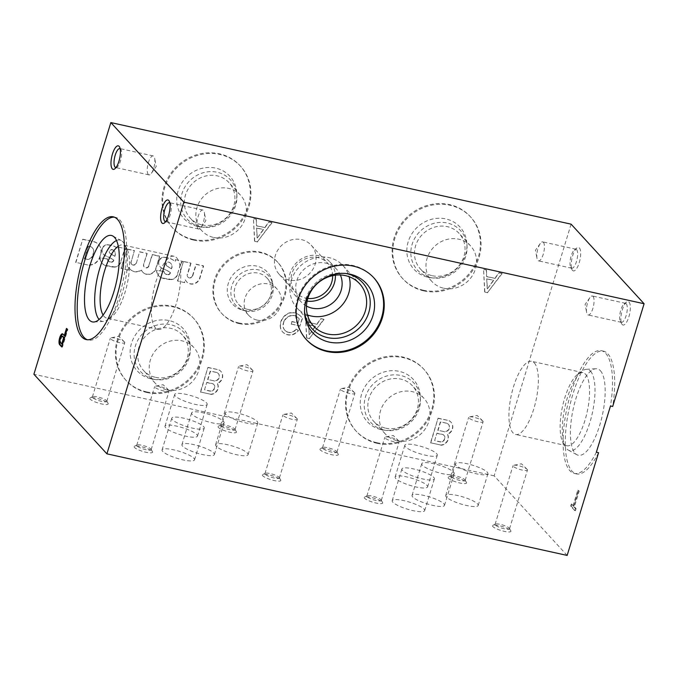 <?xml version="1.0" encoding="UTF-8"?>
<svg xmlns="http://www.w3.org/2000/svg" width="678" height="678" viewBox="0 0 678 678"><rect width="100%" height="100%" fill="white"/><g stroke="black" fill="none" stroke-linecap="round" stroke-linejoin="round"><path stroke-width="0.51" stroke-dasharray="3.39 2.54" d="M114.319 217.163A62.851 21.188 102.4 0 1 115.438 217.316A62.851 21.188 102.4 0 1 119.837 220.011A62.851 21.188 102.4 0 1 120.879 290.328A62.851 21.188 102.4 0 1 88.343 340.059A62.851 21.188 102.4 0 1 87.267 339.729M576.097 508.636L575.444 510.746L571.359 506.288L572.003 504.178L573.698 506.025L578.495 490.347L579.182 491.101L574.385 506.771L576.097 508.636L575.385 508.475L574.741 510.585L575.444 510.746M579.393 247.953A12.034 4.06 102.4 0 1 578.978 263.488A12.034 4.06 102.4 0 1 572.122 269.844A12.034 4.06 102.4 0 1 571.995 258.31A12.034 4.06 102.4 0 1 576.961 247.902A12.034 4.06 102.4 0 1 579.393 247.953M629.04 302.066A12.034 4.06 102.4 0 1 628.625 317.601A12.034 4.06 102.4 0 1 621.76 323.957A12.034 4.06 102.4 0 1 621.641 312.431A12.034 4.06 102.4 0 1 626.608 302.015A12.034 4.06 102.4 0 1 629.04 302.066M598.555 452.701A62.851 21.188 102.4 0 1 576.436 473.905A62.851 21.188 102.4 0 1 569.291 407.961A62.851 21.188 102.4 0 1 603.53 351.162A62.851 21.188 102.4 0 1 612.692 406.461M567.155 555.426L494.152 475.846L571.096 224.164M304.524 311.126A34.18 31.324 -42.5 0 1 304.447 309.804A34.18 31.324 -42.5 0 1 344.255 273.276A34.18 31.324 -42.5 0 1 345.568 273.471M306.168 339.398A45.748 41.917 -42.5 0 1 305.846 339.042A45.748 41.917 -42.5 0 1 302.88 287.184A45.748 41.917 -42.5 0 1 352.619 265.403A45.748 41.917 -42.5 0 1 373.273 277.192A45.748 41.917 -42.5 0 1 373.595 277.548M576.605 249.64A9.721 3.28 102.4 0 1 576.766 260.522A9.721 3.28 102.4 0 1 571.74 268.208A9.721 3.28 102.4 0 1 570.732 267.327A9.721 3.28 102.4 0 1 570.63 258.013A9.721 3.28 102.4 0 1 574.639 249.606A9.721 3.28 102.4 0 1 575.927 249.224A9.721 3.28 102.4 0 1 576.605 249.64M543.392 242.309A9.721 3.28 102.4 0 1 543.553 253.191A9.721 3.28 102.4 0 1 538.518 260.877A9.721 3.28 102.4 0 1 536.993 258.394A9.721 3.28 102.4 0 1 540.273 243.504A9.721 3.28 102.4 0 1 542.714 241.893A9.721 3.28 102.4 0 1 543.392 242.309M148.279 174.475A9.721 3.28 102.4 0 1 148.118 163.601A9.721 3.28 102.4 0 1 153.152 155.915A9.721 3.28 102.4 0 1 153.83 156.33A9.721 3.28 102.4 0 1 154.686 158.398A9.721 3.28 102.4 0 1 151.397 173.288A9.721 3.28 102.4 0 1 148.957 174.89A9.721 3.28 102.4 0 1 148.279 174.475M120.15 148.651A9.721 3.28 102.4 0 1 120.616 148.999A9.721 3.28 102.4 0 1 120.938 149.465A9.721 3.28 102.4 0 1 121.04 158.779A9.721 3.28 102.4 0 1 117.031 167.186A9.721 3.28 102.4 0 1 115.972 167.585M626.252 303.761A9.721 3.28 102.4 0 1 626.413 314.634A9.721 3.28 102.4 0 1 621.379 322.321A9.721 3.28 102.4 0 1 620.378 321.44A9.721 3.28 102.4 0 1 620.277 312.126A9.721 3.28 102.4 0 1 624.285 303.719A9.721 3.28 102.4 0 1 625.574 303.337A9.721 3.28 102.4 0 1 626.252 303.761M593.038 296.43A9.721 3.28 102.4 0 1 593.199 307.304A9.721 3.28 102.4 0 1 588.165 314.99A9.721 3.28 102.4 0 1 586.631 312.507A9.721 3.28 102.4 0 1 589.919 297.617A9.721 3.28 102.4 0 1 592.36 296.006A9.721 3.28 102.4 0 1 593.038 296.43M197.925 228.588A9.721 3.28 102.4 0 1 197.764 217.714A9.721 3.28 102.4 0 1 202.79 210.027A9.721 3.28 102.4 0 1 203.476 210.443A9.721 3.28 102.4 0 1 204.324 212.511A9.721 3.28 102.4 0 1 201.035 227.401A9.721 3.28 102.4 0 1 198.603 229.003A9.721 3.28 102.4 0 1 197.925 228.588M169.788 202.764A9.721 3.28 102.4 0 1 170.254 203.112A9.721 3.28 102.4 0 1 170.585 203.578A9.721 3.28 102.4 0 1 170.687 212.892A9.721 3.28 102.4 0 1 166.669 221.299A9.721 3.28 102.4 0 1 165.61 221.706M382.316 502.169A9.628 2.085 -163 0 1 382.578 502.517A9.628 2.085 -163 0 1 372.858 502.212A9.628 2.085 -163 0 1 364.628 497.025A9.628 2.085 -163 0 1 373.485 498.042A9.628 2.085 -163 0 1 382.316 502.169M381.002 499.805A7.543 1.636 -163 0 1 381.206 500.076A7.543 1.636 -163 0 1 381.282 500.474A7.543 1.636 -163 0 1 373.586 499.83A7.543 1.636 -163 0 1 366.849 496.067A7.543 1.636 -163 0 1 367.137 495.771A7.543 1.636 -163 0 1 374.078 496.567A7.543 1.636 -163 0 1 381.002 499.805M398.944 441.098A7.543 1.636 -163 0 1 399.223 441.768A7.543 1.636 -163 0 1 391.537 441.124A7.543 1.636 -163 0 1 384.799 437.361A7.543 1.636 -163 0 1 385.536 436.929A7.543 1.636 -163 0 1 392.486 438.005A7.543 1.636 -163 0 1 398.859 441.005A7.543 1.636 -163 0 1 398.944 441.098M152.194 451.379A9.628 2.085 -163 0 1 152.457 451.726A9.628 2.085 -163 0 1 142.736 451.412A9.628 2.085 -163 0 1 134.498 446.234A9.628 2.085 -163 0 1 143.363 447.251A9.628 2.085 -163 0 1 152.194 451.379M150.872 449.005A7.543 1.636 -163 0 1 151.084 449.285A7.543 1.636 -163 0 1 151.152 449.684A7.543 1.636 -163 0 1 143.465 449.039A7.543 1.636 -163 0 1 136.727 445.268A7.543 1.636 -163 0 1 137.007 444.98A7.543 1.636 -163 0 1 143.948 445.777A7.543 1.636 -163 0 1 150.872 449.005M168.822 390.299A7.543 1.636 -163 0 1 169.102 390.977A7.543 1.636 -163 0 1 161.406 390.333A7.543 1.636 -163 0 1 154.669 386.562A7.543 1.636 -163 0 1 155.406 386.138A7.543 1.636 -163 0 1 162.364 387.206A7.543 1.636 -163 0 1 168.729 390.206A7.543 1.636 -163 0 1 168.822 390.299M337.975 453.828A9.628 2.085 -163 0 1 338.237 454.184A9.628 2.085 -163 0 1 328.516 453.87A9.628 2.085 -163 0 1 320.279 448.692A9.628 2.085 -163 0 1 329.135 449.709A9.628 2.085 -163 0 1 337.975 453.828M336.652 451.463A7.543 1.636 -163 0 1 336.856 451.734A7.543 1.636 -163 0 1 336.932 452.141A7.543 1.636 -163 0 1 329.237 451.497A7.543 1.636 -163 0 1 322.499 447.726A7.543 1.636 -163 0 1 322.787 447.438A7.543 1.636 -163 0 1 329.728 448.234A7.543 1.636 -163 0 1 336.652 451.463M354.602 392.757A7.543 1.636 -163 0 1 354.882 393.435A7.543 1.636 -163 0 1 347.187 392.791A7.543 1.636 -163 0 1 340.449 389.019A7.543 1.636 -163 0 1 341.187 388.587A7.543 1.636 -163 0 1 348.145 389.664A7.543 1.636 -163 0 1 354.509 392.664A7.543 1.636 -163 0 1 354.602 392.757M107.853 403.037A9.628 2.085 -163 0 1 108.116 403.385A9.628 2.085 -163 0 1 98.386 403.079A9.628 2.085 -163 0 1 90.157 397.893A9.628 2.085 -163 0 1 99.013 398.91A9.628 2.085 -163 0 1 107.853 403.037M106.531 400.673A7.543 1.636 -163 0 1 106.734 400.944A7.543 1.636 -163 0 1 106.81 401.342A7.543 1.636 -163 0 1 99.115 400.698A7.543 1.636 -163 0 1 92.377 396.935A7.543 1.636 -163 0 1 92.666 396.638A7.543 1.636 -163 0 1 99.607 397.435A7.543 1.636 -163 0 1 106.531 400.673M124.481 341.966A7.543 1.636 -163 0 1 124.76 342.636A7.543 1.636 -163 0 1 117.065 341.992A7.543 1.636 -163 0 1 110.328 338.229A7.543 1.636 -163 0 1 111.065 337.797A7.543 1.636 -163 0 1 118.023 338.873A7.543 1.636 -163 0 1 124.388 341.873A7.543 1.636 -163 0 1 124.481 341.966M466.21 482.134A9.628 2.085 -163 0 1 466.464 482.482A9.628 2.085 -163 0 1 456.743 482.177A9.628 2.085 -163 0 1 448.514 476.99A9.628 2.085 -163 0 1 457.37 478.007A9.628 2.085 -163 0 1 466.21 482.134M464.888 479.77A7.543 1.636 -163 0 1 465.091 480.041A7.543 1.636 -163 0 1 465.167 480.439A7.543 1.636 -163 0 1 457.472 479.795A7.543 1.636 -163 0 1 450.734 476.032A7.543 1.636 -163 0 1 451.023 475.736A7.543 1.636 -163 0 1 457.964 476.532A7.543 1.636 -163 0 1 464.888 479.77M482.838 421.063A7.543 1.636 -163 0 1 483.109 421.733A7.543 1.636 -163 0 1 475.422 421.089A7.543 1.636 -163 0 1 468.684 417.326A7.543 1.636 -163 0 1 469.422 416.894A7.543 1.636 -163 0 1 476.371 417.97A7.543 1.636 -163 0 1 482.744 420.97A7.543 1.636 -163 0 1 482.838 421.063M236.08 431.344A9.628 2.085 -163 0 1 236.342 431.691A9.628 2.085 -163 0 1 226.621 431.377A9.628 2.085 -163 0 1 218.392 426.199A9.628 2.085 -163 0 1 227.249 427.216A9.628 2.085 -163 0 1 236.08 431.344M234.758 428.971A7.543 1.636 -163 0 1 234.969 429.25A7.543 1.636 -163 0 1 235.037 429.649A7.543 1.636 -163 0 1 227.35 429.005A7.543 1.636 -163 0 1 220.613 425.233A7.543 1.636 -163 0 1 220.892 424.945A7.543 1.636 -163 0 1 227.833 425.742A7.543 1.636 -163 0 1 234.758 428.971M252.708 370.264A7.543 1.636 -163 0 1 252.987 370.942A7.543 1.636 -163 0 1 245.3 370.298A7.543 1.636 -163 0 1 238.563 366.527A7.543 1.636 -163 0 1 239.3 366.103A7.543 1.636 -163 0 1 246.25 367.171A7.543 1.636 -163 0 1 252.623 370.171A7.543 1.636 -163 0 1 252.708 370.264M510.551 530.476A9.628 2.085 -163 0 1 510.814 530.823A9.628 2.085 -163 0 1 501.093 530.51A9.628 2.085 -163 0 1 492.855 525.331A9.628 2.085 -163 0 1 501.712 526.348A9.628 2.085 -163 0 1 510.551 530.476M509.229 528.103A7.543 1.636 -163 0 1 509.432 528.382A7.543 1.636 -163 0 1 509.509 528.781A7.543 1.636 -163 0 1 501.822 528.137A7.543 1.636 -163 0 1 495.084 524.365A7.543 1.636 -163 0 1 495.364 524.077A7.543 1.636 -163 0 1 502.305 524.874A7.543 1.636 -163 0 1 509.229 528.103M527.179 469.396A7.543 1.636 -163 0 1 527.459 470.074A7.543 1.636 -163 0 1 519.763 469.43A7.543 1.636 -163 0 1 513.026 465.659A7.543 1.636 -163 0 1 513.763 465.235A7.543 1.636 -163 0 1 520.721 466.303A7.543 1.636 -163 0 1 527.086 469.303A7.543 1.636 -163 0 1 527.179 469.396M280.429 479.677A9.628 2.085 -163 0 1 280.692 480.032A9.628 2.085 -163 0 1 270.971 479.719A9.628 2.085 -163 0 1 262.733 474.541A9.628 2.085 -163 0 1 271.59 475.558A9.628 2.085 -163 0 1 280.429 479.677M279.107 477.312A7.543 1.636 -163 0 1 279.311 477.583A7.543 1.636 -163 0 1 279.387 477.99A7.543 1.636 -163 0 1 271.692 477.346A7.543 1.636 -163 0 1 264.954 473.575A7.543 1.636 -163 0 1 265.242 473.286A7.543 1.636 -163 0 1 272.183 474.083A7.543 1.636 -163 0 1 279.107 477.312M297.057 418.606A7.543 1.636 -163 0 1 297.337 419.284A7.543 1.636 -163 0 1 289.642 418.64A7.543 1.636 -163 0 1 282.904 414.868A7.543 1.636 -163 0 1 283.641 414.436A7.543 1.636 -163 0 1 290.599 415.512A7.543 1.636 -163 0 1 296.964 418.512A7.543 1.636 -163 0 1 297.057 418.606M426.979 485.389A16.984 3.678 -163 0 1 427.606 486.906A16.984 3.678 -163 0 1 410.292 485.456A16.984 3.678 -163 0 1 395.13 476.981A16.984 3.678 -163 0 1 409.58 477.609A16.984 3.678 -163 0 1 426.979 485.389M436.674 453.675A16.984 3.678 -163 0 1 437.302 455.201A16.984 3.678 -163 0 1 419.987 453.743A16.984 3.678 -163 0 1 404.825 445.268A16.984 3.678 -163 0 1 419.275 445.904A16.984 3.678 -163 0 1 436.674 453.675M196.857 434.598A16.984 3.678 -163 0 1 197.484 436.115A16.984 3.678 -163 0 1 180.17 434.666A16.984 3.678 -163 0 1 165 426.182A16.984 3.678 -163 0 1 179.458 426.818A16.984 3.678 -163 0 1 196.857 434.598M206.553 402.885A16.984 3.678 -163 0 1 207.18 404.402A16.984 3.678 -163 0 1 189.865 402.952A16.984 3.678 -163 0 1 174.695 394.469A16.984 3.678 -163 0 1 189.154 395.105A16.984 3.678 -163 0 1 206.553 402.885M443.895 503.83A16.984 3.678 -163 0 1 444.522 505.347A16.984 3.678 -163 0 1 427.208 503.898A16.984 3.678 -163 0 1 412.046 495.415A16.984 3.678 -163 0 1 426.496 496.05A16.984 3.678 -163 0 1 443.895 503.83M453.59 472.117A16.984 3.678 -163 0 1 454.218 473.634A16.984 3.678 -163 0 1 436.903 472.185A16.984 3.678 -163 0 1 421.741 463.71A16.984 3.678 -163 0 1 436.191 464.337A16.984 3.678 -163 0 1 453.59 472.117M213.773 453.04A16.984 3.678 -163 0 1 214.401 454.557A16.984 3.678 -163 0 1 197.086 453.107A16.984 3.678 -163 0 1 181.916 444.624A16.984 3.678 -163 0 1 196.374 445.26A16.984 3.678 -163 0 1 213.773 453.04M223.469 421.326A16.984 3.678 -163 0 1 224.096 422.843A16.984 3.678 -163 0 1 206.782 421.394A16.984 3.678 -163 0 1 191.611 412.91A16.984 3.678 -163 0 1 206.07 413.546A16.984 3.678 -163 0 1 223.469 421.326M424.055 509.093A16.984 3.678 -163 0 1 424.682 510.619A16.984 3.678 -163 0 1 407.368 509.161A16.984 3.678 -163 0 1 392.198 500.686A16.984 3.678 -163 0 1 406.647 501.322A16.984 3.678 -163 0 1 424.055 509.093M433.751 477.38A16.984 3.678 -163 0 1 434.378 478.905A16.984 3.678 -163 0 1 417.063 477.456A16.984 3.678 -163 0 1 401.893 468.973A16.984 3.678 -163 0 1 416.343 469.608A16.984 3.678 -163 0 1 433.751 477.38M193.925 458.303A16.984 3.678 -163 0 1 194.552 459.82A16.984 3.678 -163 0 1 177.238 458.37A16.984 3.678 -163 0 1 162.076 449.887A16.984 3.678 -163 0 1 176.526 450.523A16.984 3.678 -163 0 1 193.925 458.303M203.62 426.589A16.984 3.678 -163 0 1 204.248 428.106A16.984 3.678 -163 0 1 186.933 426.657A16.984 3.678 -163 0 1 171.771 418.182A16.984 3.678 -163 0 1 186.221 418.809A16.984 3.678 -163 0 1 203.62 426.589M477.583 503.924A16.984 3.678 -163 0 1 478.21 505.441A16.984 3.678 -163 0 1 460.896 503.991A16.984 3.678 -163 0 1 445.726 495.508A16.984 3.678 -163 0 1 460.176 496.143A16.984 3.678 -163 0 1 477.583 503.924M487.279 472.21A16.984 3.678 -163 0 1 487.906 473.727A16.984 3.678 -163 0 1 470.591 472.278A16.984 3.678 -163 0 1 455.421 463.794A16.984 3.678 -163 0 1 469.871 464.43A16.984 3.678 -163 0 1 487.279 472.21M247.453 453.124A16.984 3.678 -163 0 1 248.089 454.65A16.984 3.678 -163 0 1 230.766 453.192A16.984 3.678 -163 0 1 215.604 444.717A16.984 3.678 -163 0 1 230.054 445.353A16.984 3.678 -163 0 1 247.453 453.124M257.148 421.411A16.984 3.678 -163 0 1 257.776 422.936A16.984 3.678 -163 0 1 240.461 421.487A16.984 3.678 -163 0 1 225.299 413.004A16.984 3.678 -163 0 1 239.749 413.639A16.984 3.678 -163 0 1 257.148 421.411M257.242 320.126A19.348 17.73 137.5 0 0 278.277 310.914A19.348 17.73 137.5 0 0 277.022 288.981A19.348 17.73 137.5 0 0 250.775 288.998A19.348 17.73 137.5 0 0 248.504 315.143A19.348 17.73 137.5 0 0 257.242 320.126M247.292 309.278A19.348 17.73 137.5 0 0 268.327 300.066A19.348 17.73 137.5 0 0 267.073 278.141A19.348 17.73 137.5 0 0 240.826 278.158A19.348 17.73 137.5 0 0 238.554 304.295A19.348 17.73 137.5 0 0 247.292 309.278M245.792 310.999A22.043 20.196 137.5 0 0 272.912 284.633A22.043 20.196 137.5 0 0 238.427 275.539A22.043 20.196 137.5 0 0 244.529 310.677A22.043 20.196 137.5 0 0 245.792 310.999M243.292 310.27A23.645 21.662 137.5 0 0 272.387 281.989A23.645 21.662 137.5 0 0 235.393 272.225A23.645 21.662 137.5 0 0 241.936 309.922A23.645 21.662 137.5 0 0 243.292 310.27M239.207 323.609A37.934 34.756 137.5 0 0 280.455 305.549A37.934 34.756 137.5 0 0 277.988 262.547A37.934 34.756 137.5 0 0 226.545 262.581A37.934 34.756 137.5 0 0 222.087 313.838A37.934 34.756 137.5 0 0 239.207 323.609M238.563 322.906A37.934 34.756 137.5 0 0 279.802 304.846A37.934 34.756 137.5 0 0 277.344 261.844A37.934 34.756 137.5 0 0 225.893 261.877A37.934 34.756 137.5 0 0 221.443 313.134A37.934 34.756 137.5 0 0 238.563 322.906M397.147 440.692A26.273 24.077 137.5 0 0 425.716 428.182A26.273 24.077 137.5 0 0 424.013 398.401A26.273 24.077 137.5 0 0 388.375 398.418A26.273 24.077 137.5 0 0 385.29 433.928A26.273 24.077 137.5 0 0 397.147 440.692M385.638 428.149A26.273 24.077 137.5 0 0 414.207 415.639A26.273 24.077 137.5 0 0 412.504 385.85A26.273 24.077 137.5 0 0 376.866 385.875A26.273 24.077 137.5 0 0 373.773 421.377A26.273 24.077 137.5 0 0 385.638 428.149M384.002 430.022A29.213 26.764 137.5 0 0 386.426 430.437A29.213 26.764 137.5 0 0 420.436 399.232A29.213 26.764 137.5 0 0 394.426 374.841A29.213 26.764 137.5 0 0 364.722 399.944A29.213 26.764 137.5 0 0 384.002 430.022M381.383 429.683A31.23 28.62 137.5 0 0 383.968 430.123A31.23 28.62 137.5 0 0 420.343 396.757A31.23 28.62 137.5 0 0 392.528 370.68A31.23 28.62 137.5 0 0 360.764 397.528A31.23 28.62 137.5 0 0 381.383 429.683M377.205 443.344A45.867 42.028 137.5 0 0 427.072 421.504A45.867 42.028 137.5 0 0 424.097 369.51A45.867 42.028 137.5 0 0 361.891 369.552A45.867 42.028 137.5 0 0 356.501 431.522A45.867 42.028 137.5 0 0 377.205 443.344M376.561 442.632A45.867 42.028 137.5 0 0 426.428 420.801A45.867 42.028 137.5 0 0 423.453 368.807A45.867 42.028 137.5 0 0 361.247 368.849A45.867 42.028 137.5 0 0 355.857 430.818A45.867 42.028 137.5 0 0 376.561 442.632M167.025 389.901A26.273 24.077 137.5 0 0 195.595 377.392A26.273 24.077 137.5 0 0 193.891 347.602A26.273 24.077 137.5 0 0 158.254 347.628A26.273 24.077 137.5 0 0 155.16 383.129A26.273 24.077 137.5 0 0 167.025 389.901M155.516 377.349A26.273 24.077 137.5 0 0 184.085 364.84A26.273 24.077 137.5 0 0 182.374 335.059A26.273 24.077 137.5 0 0 146.736 335.076A26.273 24.077 137.5 0 0 143.651 370.586A26.273 24.077 137.5 0 0 155.516 377.349M153.881 379.222A29.213 26.764 137.5 0 0 156.296 379.646A29.213 26.764 137.5 0 0 190.315 348.433A29.213 26.764 137.5 0 0 164.305 324.05A29.213 26.764 137.5 0 0 134.591 349.153A29.213 26.764 137.5 0 0 153.881 379.222M151.262 378.883A31.23 28.62 137.5 0 0 153.847 379.333A31.23 28.62 137.5 0 0 190.213 345.966A31.23 28.62 137.5 0 0 162.398 319.889A31.23 28.62 137.5 0 0 130.642 346.729A31.23 28.62 137.5 0 0 151.262 378.883M147.084 392.545A45.867 42.028 137.5 0 0 196.951 370.713A45.867 42.028 137.5 0 0 193.976 318.719A45.867 42.028 137.5 0 0 131.769 318.762A45.867 42.028 137.5 0 0 126.379 380.731A45.867 42.028 137.5 0 0 147.084 392.545M146.44 391.842A45.867 42.028 137.5 0 0 196.306 370.01A45.867 42.028 137.5 0 0 193.323 318.016A45.867 42.028 137.5 0 0 131.117 318.058A45.867 42.028 137.5 0 0 125.735 380.027A45.867 42.028 137.5 0 0 146.44 391.842M443.759 288.252A26.273 24.077 137.5 0 0 472.329 275.734A26.273 24.077 137.5 0 0 470.617 245.953A26.273 24.077 137.5 0 0 434.979 245.978A26.273 24.077 137.5 0 0 431.894 281.48A26.273 24.077 137.5 0 0 443.759 288.252M432.242 275.7A26.273 24.077 137.5 0 0 460.811 263.191A26.273 24.077 137.5 0 0 459.108 233.401A26.273 24.077 137.5 0 0 423.47 233.427A26.273 24.077 137.5 0 0 420.385 268.929A26.273 24.077 137.5 0 0 432.242 275.7M430.615 277.573A29.213 26.764 137.5 0 0 433.03 277.988A29.213 26.764 137.5 0 0 467.049 246.784A29.213 26.764 137.5 0 0 441.031 222.392A29.213 26.764 137.5 0 0 411.326 247.504A29.213 26.764 137.5 0 0 430.615 277.573M427.996 277.234A31.23 28.62 137.5 0 0 430.572 277.683A31.23 28.62 137.5 0 0 466.947 244.309A31.23 28.62 137.5 0 0 439.132 218.24A31.23 28.62 137.5 0 0 407.368 245.08A31.23 28.62 137.5 0 0 427.996 277.234M423.818 290.896A45.867 42.028 137.5 0 0 473.685 269.056A45.867 42.028 137.5 0 0 470.702 217.07A45.867 42.028 137.5 0 0 408.495 217.104A45.867 42.028 137.5 0 0 403.113 279.082A45.867 42.028 137.5 0 0 423.818 290.896M423.165 290.192A45.867 42.028 137.5 0 0 473.032 268.352A45.867 42.028 137.5 0 0 470.057 216.358A45.867 42.028 137.5 0 0 407.851 216.401A45.867 42.028 137.5 0 0 402.461 278.37A45.867 42.028 137.5 0 0 423.165 290.192M213.638 237.453A26.273 24.077 137.5 0 0 242.199 224.943A26.273 24.077 137.5 0 0 240.495 195.162A26.273 24.077 137.5 0 0 204.858 195.179A26.273 24.077 137.5 0 0 201.773 230.681A26.273 24.077 137.5 0 0 213.638 237.453M202.12 224.91A26.273 24.077 137.5 0 0 230.69 212.392A26.273 24.077 137.5 0 0 228.986 182.611A26.273 24.077 137.5 0 0 193.349 182.636A26.273 24.077 137.5 0 0 190.264 218.138A26.273 24.077 137.5 0 0 202.12 224.91M200.493 226.783A29.213 26.764 137.5 0 0 202.908 227.198A29.213 26.764 137.5 0 0 236.927 195.993A29.213 26.764 137.5 0 0 210.909 171.602A29.213 26.764 137.5 0 0 181.204 196.705A29.213 26.764 137.5 0 0 200.493 226.783M197.866 226.435A31.23 28.62 137.5 0 0 200.451 226.884A31.23 28.62 137.5 0 0 236.825 193.518A31.23 28.62 137.5 0 0 209.01 167.441A31.23 28.62 137.5 0 0 177.246 194.281A31.23 28.62 137.5 0 0 197.866 226.435M193.688 240.105A45.867 42.028 137.5 0 0 243.555 218.265A45.867 42.028 137.5 0 0 240.58 166.271A45.867 42.028 137.5 0 0 178.373 166.313A45.867 42.028 137.5 0 0 172.983 228.283A45.867 42.028 137.5 0 0 193.688 240.105M193.044 239.393A45.867 42.028 137.5 0 0 242.91 217.562A45.867 42.028 137.5 0 0 239.936 165.568A45.867 42.028 137.5 0 0 177.729 165.61A45.867 42.028 137.5 0 0 172.339 227.579A45.867 42.028 137.5 0 0 193.044 239.393M596.36 452.218A62.851 21.188 102.4 0 1 574.241 473.414A62.851 21.188 102.4 0 1 567.096 407.478A62.851 21.188 102.4 0 1 601.335 350.679A62.851 21.188 102.4 0 1 610.497 405.978M600.42 370.73A44.248 14.916 102.4 0 1 600.598 422.275A44.248 14.916 102.4 0 1 576.893 454.743A44.248 14.916 102.4 0 1 573.224 408.834A44.248 14.916 102.4 0 1 595.886 368.73A44.248 14.916 102.4 0 1 600.42 370.73M590.521 371.205A41.587 14.018 102.4 0 1 590.699 419.64A41.587 14.018 102.4 0 1 568.418 450.158A41.587 14.018 102.4 0 1 565.384 446.861A41.587 14.018 102.4 0 1 564.96 407.012A41.587 14.018 102.4 0 1 582.122 371.036A41.587 14.018 102.4 0 1 586.258 369.315A41.587 14.018 102.4 0 1 590.521 371.205M585.529 374.231A37.443 12.619 102.4 0 1 586.156 416.123A37.443 12.619 102.4 0 1 566.774 445.751A37.443 12.619 102.4 0 1 562.893 442.353A37.443 12.619 102.4 0 1 562.52 406.469A37.443 12.619 102.4 0 1 577.97 374.078A37.443 12.619 102.4 0 1 582.919 372.629A37.443 12.619 102.4 0 1 585.529 374.231M534.323 362.925A37.443 12.619 102.4 0 1 534.942 404.817A37.443 12.619 102.4 0 1 515.568 434.445A37.443 12.619 102.4 0 1 511.314 395.164A37.443 12.619 102.4 0 1 531.705 361.323A37.443 12.619 102.4 0 1 534.323 362.925M176.729 257.886A37.443 12.619 102.4 0 1 177.356 299.778A37.443 12.619 102.4 0 1 157.974 329.406A37.443 12.619 102.4 0 1 153.72 290.125A37.443 12.619 102.4 0 1 174.119 256.284A37.443 12.619 102.4 0 1 176.729 257.886M118.294 246.19A37.443 12.619 102.4 0 1 122.904 244.978A37.443 12.619 102.4 0 1 125.523 246.589A37.443 12.619 102.4 0 1 126.786 248.377A37.443 12.619 102.4 0 1 127.159 284.26A37.443 12.619 102.4 0 1 111.717 316.66A37.443 12.619 102.4 0 1 106.768 318.109A37.443 12.619 102.4 0 1 103.09 315.067M116.531 240.521A41.587 14.018 102.4 0 1 121.26 240.571A41.587 14.018 102.4 0 1 122.896 241.876A41.587 14.018 102.4 0 1 124.294 243.868A41.587 14.018 102.4 0 1 124.718 283.726A41.587 14.018 102.4 0 1 107.556 319.702A41.587 14.018 102.4 0 1 103.42 321.414A41.587 14.018 102.4 0 1 99.107 319.465M307.431 314.939A31.273 28.654 -42.5 0 1 296.972 307.948A31.273 28.654 -42.5 0 1 294.938 272.505A31.273 28.654 -42.5 0 1 328.94 257.615A31.273 28.654 -42.5 0 1 343.06 265.674A31.273 28.654 -42.5 0 1 349.119 276.7M306.464 306.066A24.111 22.086 -42.5 0 1 301.176 301.939A24.111 22.086 -42.5 0 1 299.608 274.607A24.111 22.086 -42.5 0 1 325.821 263.132A24.111 22.086 -42.5 0 1 336.703 269.344A24.111 22.086 -42.5 0 1 340.364 274.971M307.109 301.117A24.111 22.086 -42.5 0 1 294.43 294.583A24.111 22.086 -42.5 0 1 292.862 267.259A24.111 22.086 -42.5 0 1 319.075 255.776A24.111 22.086 -42.5 0 1 329.957 261.988A24.111 22.086 -42.5 0 1 335.373 275.183M307.804 298.439A21.645 19.831 -42.5 0 1 295.871 292.515A21.645 19.831 -42.5 0 1 294.472 267.979A21.645 19.831 -42.5 0 1 317.999 257.674A21.645 19.831 -42.5 0 1 327.771 263.25A21.645 19.831 -42.5 0 1 332.652 275.641M301.43 239.614A21.645 19.831 -42.5 0 1 311.202 245.19A21.645 19.831 -42.5 0 1 308.659 274.437A21.645 19.831 -42.5 0 1 279.302 274.454A21.645 19.831 -42.5 0 1 277.904 249.919A21.645 19.831 -42.5 0 1 301.43 239.614M87.632 264.937L75.673 262.344L82.75 239.19L93.7 241.605A11.051 10.128 -42.5 0 1 98.522 244.419A11.051 10.128 -42.5 0 1 100.658 253.716L99.988 256.072A11.051 10.128 -42.5 0 1 87.632 264.937L75.673 262.344M75.885 262.572L82.75 239.19M82.962 239.419L93.7 241.605M93.903 241.834A11.051 10.128 -42.5 0 1 98.734 244.648A11.051 10.128 -42.5 0 1 100.861 253.945L100.658 253.716M100.861 253.945L99.988 256.072M86.759 259.174L84.318 258.665L88.191 246.012L90.454 246.512A5.933 5.432 -42.5 0 1 92.301 247.784A5.933 5.432 -42.5 0 1 93.352 253.08L92.844 254.657A5.39 4.941 -42.5 0 1 86.759 259.174L84.318 258.665M84.53 258.894L88.403 246.241L90.666 246.741A5.933 5.432 -42.5 0 1 92.505 248.012A5.933 5.432 -42.5 0 1 93.564 253.309L92.844 254.657M93.055 254.877A5.39 4.941 -42.5 0 1 86.962 259.403M100.191 256.301A11.051 10.128 -42.5 0 1 87.843 265.166M110.734 258.31A23.535 21.56 -42.5 0 1 113.802 260.166L113.59 259.937A23.535 21.56 -42.5 0 0 110.522 258.081L105.463 255.716A7.009 6.424 -42.5 0 1 103.454 254.292A7.009 6.424 -42.5 0 1 101.988 248.928L102.192 248.351A5.39 4.941 -42.5 0 1 106.861 244.69L107.531 244.665A40.434 37.053 -42.5 0 1 114.099 246.114L118.379 248.64L118.819 247.123L125.947 248.877L118.819 247.123M105.675 255.945A7.009 6.424 -42.5 0 1 103.666 254.521A7.009 6.424 -42.5 0 1 102.192 249.157L101.988 248.928M102.192 249.157L102.192 248.351M102.395 248.58A5.39 4.941 -42.5 0 1 107.065 244.919L106.861 244.69M107.065 244.919L107.531 244.665M107.743 244.894A40.434 37.053 -42.5 0 1 114.302 246.343L114.099 246.114M114.302 246.343L118.379 248.64M118.582 248.868L119.023 247.351M125.947 248.877A8.085 7.407 -42.5 0 0 123.947 252.191L123.735 251.962A8.085 7.407 -42.5 0 1 125.735 248.648M123.735 251.962L120.786 261.615A6.738 6.178 -42.5 0 1 114.463 266.886L105.539 265.454A9.568 8.772 -42.5 0 1 102.014 263.2A9.568 8.772 -42.5 0 1 99.861 257.877L107.353 258.92L99.861 257.877M123.947 252.191L120.786 261.615M120.989 261.835A6.738 6.178 -42.5 0 1 114.667 267.115L114.463 266.886M114.667 267.115L112.862 266.886M113.073 267.115L107.463 265.996M107.675 266.225L105.539 265.454M105.751 265.674A9.568 8.772 -42.5 0 1 102.225 263.428A9.568 8.772 -42.5 0 1 100.073 258.106M108.014 260.742L108.226 260.971A3.907 3.585 -42.5 0 0 110.073 261.996L109.861 261.767A3.907 3.585 -42.5 0 1 107.141 258.691M108.226 260.971A3.907 3.585 -42.5 0 1 107.353 258.92M109.861 261.767L110.624 261.937L110.073 261.996M113.59 259.937A2.288 2.102 -42.5 0 1 110.624 261.937M113.802 260.166A2.288 2.102 -42.5 0 1 110.836 262.166M110.946 253.945L109.963 253.258A2.153 1.975 -42.5 0 1 111.963 249.597L112.531 249.724A5.39 4.941 -42.5 0 1 114.04 250.809A5.39 4.941 -42.5 0 1 115.226 254.597L114.752 256.148L109.963 253.258A2.153 1.975 -42.5 0 1 112.175 249.826L112.531 249.724M112.734 249.953A5.39 4.941 -42.5 0 1 114.251 251.038A5.39 4.941 -42.5 0 1 115.429 254.826L114.752 256.148M114.963 256.377L111.158 254.174M110.522 258.081L105.463 255.716M136.142 263.081A2.873 2.636 -42.5 0 1 131.507 264.106L131.71 264.335A2.873 2.636 -42.5 0 0 136.346 263.31L139.609 251.741L146.973 253.369L143.482 264.818A2.873 2.636 -42.5 0 0 148.719 265.946L152.414 254.75L159.788 256.377L155.728 269.556A8.043 7.373 -42.5 0 1 142.838 272.234A8.043 7.373 -42.5 0 1 142.041 271.175L141.473 270.107A8.848 8.111 -42.5 0 1 130.32 269.42A8.848 8.111 -42.5 0 1 128.981 267.352L128.117 270.183L121.048 268.446L127.006 248.962L134.38 250.589L131.083 262.267L134.38 250.589M128.117 270.183L121.048 268.446M121.26 268.674L127.006 248.962M127.218 249.19L134.583 250.818M131.507 264.106A2.873 2.636 -42.5 0 1 130.879 262.039M131.71 264.335A2.873 2.636 -42.5 0 1 131.083 262.267M136.346 263.31L139.609 251.741M139.812 251.97L146.973 253.369M147.185 253.597L143.482 264.818M148.923 266.174A2.873 2.636 -42.5 0 1 143.685 265.047M148.719 265.946L152.211 254.521L159.576 256.148L155.525 269.327A8.043 7.373 -42.5 0 1 142.634 272.005A8.043 7.373 -42.5 0 1 141.838 270.946L141.261 269.878A8.848 8.111 -42.5 0 1 130.117 269.191A8.848 8.111 -42.5 0 1 128.769 267.124L127.905 269.963M167.381 270.81A23.535 21.56 -42.5 0 1 170.449 272.666L170.237 272.437A23.535 21.56 -42.5 0 0 167.169 270.581L162.11 268.225A7.009 6.424 -42.5 0 1 160.101 266.793A7.009 6.424 -42.5 0 1 158.635 261.437L158.838 260.861A5.39 4.941 -42.5 0 1 163.5 257.191L164.178 257.165A40.434 37.053 -42.5 0 1 170.746 258.615L175.017 261.14L175.466 259.632L182.585 261.377L175.466 259.632M162.313 268.454A7.009 6.424 -42.5 0 1 160.313 267.022A7.009 6.424 -42.5 0 1 158.838 261.657L158.635 261.437M158.838 261.657L158.838 260.861M159.042 261.089A5.39 4.941 -42.5 0 1 163.712 257.42L163.5 257.191M163.712 257.42L164.178 257.165M164.39 257.394A40.434 37.053 -42.5 0 1 170.949 258.843L170.746 258.615M170.949 258.843L175.017 261.14M175.229 261.369L175.67 259.852M182.585 261.377A8.085 7.407 -42.5 0 0 180.585 264.691L180.382 264.462A8.085 7.407 -42.5 0 1 182.382 261.157M180.382 264.462L177.433 274.115A6.738 6.178 -42.5 0 1 171.11 279.395L162.186 277.955A9.568 8.772 -42.5 0 1 158.66 275.7A9.568 8.772 -42.5 0 1 156.508 270.378L164 271.42L156.508 270.378M180.585 264.691L177.433 274.115M177.636 274.344A6.738 6.178 -42.5 0 1 171.314 279.616L171.11 279.395M171.314 279.616L169.508 279.395M169.72 279.624L164.11 278.497M164.322 278.726L162.186 277.955M162.398 278.183A9.568 8.772 -42.5 0 1 158.864 275.929A9.568 8.772 -42.5 0 1 156.711 270.607M164.661 273.251L164.873 273.48A3.907 3.585 -42.5 0 0 166.72 274.497L166.508 274.276A3.907 3.585 -42.5 0 1 163.788 271.192M164.873 273.48A3.907 3.585 -42.5 0 1 164 271.42M166.508 274.276L167.271 274.437L166.72 274.497M170.237 272.437A2.288 2.102 -42.5 0 1 167.271 274.437M170.449 272.666A2.288 2.102 -42.5 0 1 167.483 274.666M167.593 266.454L166.61 265.759A2.153 1.975 -42.5 0 1 168.61 262.098L169.178 262.225A5.39 4.941 -42.5 0 1 170.687 263.31A5.39 4.941 -42.5 0 1 171.873 267.098L171.398 268.649L166.61 265.759M166.822 265.988A2.153 1.975 -42.5 0 1 168.822 262.327L169.381 262.454A5.39 4.941 -42.5 0 1 170.898 263.539A5.39 4.941 -42.5 0 1 172.076 267.327L171.398 268.649M171.602 268.878L167.797 266.683M167.169 270.581L162.11 268.225M188.035 277.166A2.848 2.61 -42.5 0 0 192.747 275.819L196.23 264.42L203.603 266.047L199.569 279.234A8.043 7.373 -42.5 0 1 186.696 281.879A8.043 7.373 -42.5 0 1 185.399 279.802L184.526 282.641L177.467 280.895L183.424 261.411L190.789 263.039L187.306 274.437A2.848 2.61 -42.5 0 0 187.823 276.938L188.035 277.166A2.848 2.61 -42.5 0 1 187.518 274.658L187.306 274.437M184.526 282.641L177.467 280.895M177.67 281.124L183.424 261.411M183.628 261.64L190.789 263.039M191.001 263.267L187.518 274.658M192.747 275.819L192.535 275.59A2.848 2.61 -42.5 0 1 187.823 276.938M192.535 275.59L196.018 264.191L203.392 265.818L199.366 279.005A8.043 7.373 -42.5 0 1 186.492 281.65A8.043 7.373 -42.5 0 1 185.187 279.573L184.323 282.412M287.709 332.034A7.839 7.187 -42.5 0 1 284.752 330.169L284.955 330.398A7.839 7.187 -42.5 0 0 287.921 332.262L288.608 332.279A7.348 6.738 -42.5 0 0 295.998 329.059L298.464 330.517A10.051 9.204 -42.5 0 1 288.082 334.898L287.209 334.678A10.416 9.543 -42.5 0 1 282.751 332.05A10.416 9.543 -42.5 0 1 280.531 327.457L280.243 326.525A12.992 11.899 -42.5 0 1 289.15 312.939L290.209 312.736A12.255 11.229 -42.5 0 1 297.973 314.151L298.947 314.762A17.153 15.721 -42.5 0 1 301.117 316.694A17.153 15.721 -42.5 0 1 302.286 318.143L299.896 325.94L291.133 324.008L291.904 321.482L298.015 322.83L299.21 318.931L298.015 322.83M280.531 327.457L280.243 326.525M280.455 326.754A12.992 11.899 -42.5 0 1 289.362 313.168L289.15 312.939M289.362 313.168L290.209 312.736M290.421 312.965A12.255 11.229 -42.5 0 1 298.184 314.38L298.947 314.762M299.159 314.99A17.153 15.721 -42.5 0 1 301.329 316.923A17.153 15.721 -42.5 0 1 302.49 318.372L302.286 318.143M302.49 318.372L299.896 325.94M300.108 326.169L291.133 324.008M291.345 324.237L291.904 321.482M292.116 321.711L298.227 323.059M298.617 318.219L298.829 318.448A11.026 10.102 -42.5 0 0 294.04 315.651L293.828 315.423A11.026 10.102 -42.5 0 1 298.617 318.219A11.026 10.102 -42.5 0 1 299.21 318.931M298.829 318.448A11.026 10.102 -42.5 0 1 299.422 319.16M293.828 315.423L292.955 315.482L294.04 315.651M292.955 315.482A9.806 8.983 -42.5 0 0 284.04 321.745L283.836 321.516A9.806 8.983 -42.5 0 1 292.752 315.253M283.836 321.516L283.37 323.118L284.04 321.745M284.752 330.169A7.839 7.187 -42.5 0 1 283.37 323.118M284.955 330.398A7.839 7.187 -42.5 0 1 283.574 323.347M287.921 332.262L288.608 332.279M296.21 329.288A7.348 6.738 -42.5 0 1 288.82 332.508M295.998 329.059L298.252 330.288A10.051 9.204 -42.5 0 1 287.879 334.669L287.006 334.449A10.416 9.543 -42.5 0 1 282.548 331.83A10.416 9.543 -42.5 0 1 280.319 327.228M306.532 337.763L305.439 315.211L308.159 315.812L308.482 322.381L316.711 324.194L320.889 318.626L323.796 319.262L309.439 338.407L306.744 337.991L305.439 315.211M305.651 315.44L308.159 315.812M308.371 316.041L308.482 322.381M308.693 322.609L316.711 324.194M316.923 324.423L320.889 318.626M321.101 318.846L323.796 319.262M324.008 319.491L309.439 338.407M309.117 334.491L308.583 324.652L315.278 326.135L309.329 334.72L308.583 324.652M308.795 324.881L315.278 326.135M315.49 326.355L309.329 334.72M309.651 338.636L306.744 337.991M254.53 241.08L253.436 218.528L256.165 219.13L256.479 225.698L264.708 227.511L268.886 221.943L271.793 222.579L257.437 241.724L254.742 241.309L253.436 218.528M253.648 218.757L256.165 219.13M256.369 219.358L256.479 225.698M256.691 225.927L264.708 227.511M264.92 227.74L268.886 221.943M269.098 222.164L271.793 222.579M272.005 222.808L257.437 241.724M257.115 237.809L256.581 227.969L263.276 229.452L257.326 238.037L256.581 227.969M256.793 228.198L263.276 229.452M263.488 229.673L257.326 238.037M257.648 241.953L254.742 241.309M484.651 291.871L483.558 269.319L486.287 269.92L486.601 276.488L494.838 278.302L499.016 272.734L501.923 273.378L487.558 292.515L484.863 292.099L483.558 269.319M483.77 269.547L486.287 269.92M486.49 270.149L486.601 276.488M486.812 276.717L494.838 278.302M495.042 278.531L499.016 272.734M499.22 272.963L501.923 273.378M502.127 273.598L487.558 292.515M487.236 288.599L486.702 278.768L493.406 280.243L487.448 288.828L486.702 278.768M486.914 278.989L493.406 280.243M493.609 280.472L487.448 288.828M487.77 292.743L484.863 292.099M210.561 394.215L200.408 391.969L207.926 367.383L218.723 369.764A7.746 7.094 -42.5 0 1 220.748 371.256A7.746 7.094 -42.5 0 1 217.214 383.35A7.348 6.738 -42.5 0 1 216.935 390.443A7.348 6.738 -42.5 0 1 210.561 394.215L200.408 391.969M200.62 392.198L207.926 367.383M208.138 367.612L218.723 369.764M218.935 369.993A7.746 7.094 -42.5 0 1 220.952 371.476A7.746 7.094 -42.5 0 1 217.418 383.579L217.214 383.35M204.527 389.74L206.782 382.375L212.799 383.697A4.043 3.704 -42.5 0 1 210.248 391.003L204.527 389.74L206.782 382.375M206.993 382.595L213.011 383.926A4.043 3.704 -42.5 0 1 210.46 391.231L210.248 391.003M210.46 391.231L204.739 389.969M214.121 380.85L207.671 379.451L210.256 371.01L217.036 372.527A4.585 4.195 -42.5 0 1 214.121 380.85L207.671 379.451M207.883 379.68L210.468 371.239L217.036 372.527M217.24 372.756A4.585 4.195 -42.5 0 1 214.324 381.078M217.418 383.579A7.348 6.738 -42.5 0 1 217.146 390.672A7.348 6.738 -42.5 0 1 210.773 394.435M440.683 445.005L430.538 442.768L438.056 418.173L448.844 420.555A7.746 7.094 -42.5 0 1 450.87 422.047A7.746 7.094 -42.5 0 1 447.336 434.149A7.348 6.738 -42.5 0 1 447.056 441.234A7.348 6.738 -42.5 0 1 440.683 445.005L430.538 442.768M430.742 442.988L438.056 418.173M438.259 418.402L448.844 420.555M449.056 420.784A7.746 7.094 -42.5 0 1 451.073 422.275A7.746 7.094 -42.5 0 1 447.548 434.369L447.336 434.149M434.657 440.53L436.903 433.166L442.92 434.496A4.043 3.704 -42.5 0 1 440.369 441.793L434.657 440.53L436.903 433.166M437.115 433.395L443.132 434.717A4.043 3.704 -42.5 0 1 440.581 442.022L440.369 441.793M440.581 442.022L434.861 440.759M444.243 431.649L437.802 430.25L440.378 421.801L447.158 423.326A4.585 4.195 -42.5 0 1 444.243 431.649L437.802 430.25M438.005 430.479L440.59 422.03L447.158 423.326M447.361 423.547A4.585 4.195 -42.5 0 1 444.454 431.869M447.548 434.369A7.348 6.738 -42.5 0 1 447.268 441.463A7.348 6.738 -42.5 0 1 440.895 445.234M61.859 346.483L62.427 347.102L67.859 329.313L66.469 328.415M67.859 329.313L67.156 329.161M67.173 328.567L67.037 329.033M64.969 335.779L62.698 333.932M63.401 334.093A5.67 1.915 -77.6 0 0 63.164 333.983A5.67 1.915 -77.6 0 0 62.766 334.017M62.427 347.102L61.715 346.95M62.774 336.313A3.415 1.153 -77.6 0 0 61.062 338.822A3.415 1.153 -77.6 0 0 60.961 342.695L60.257 342.534M60.961 342.695L62.384 344.246M574.741 510.585L570.656 506.135L571.359 506.288M570.656 506.135L571.3 504.017L572.003 504.178M571.3 504.017L573.698 506.025M572.995 505.864L577.783 490.194L578.495 490.347M577.783 490.194L579.182 491.101M578.47 490.94L573.681 506.619L574.385 506.771M573.681 506.619L575.385 508.475M494.152 475.846L33.9 374.256M115.438 217.316L113.243 216.833M88.343 340.059L86.148 339.576M304.447 309.804L304.549 312.499M344.255 273.276L346.933 273.615M305.846 339.042L306.49 339.746M373.273 277.192L373.917 277.895M570.732 267.327L572.122 269.844M574.639 249.606L576.961 247.902M575.927 249.224L542.714 241.893M571.74 268.208L538.518 260.877M540.273 243.504L535.459 250.25L536.993 258.394M151.397 173.288L156.211 166.542L154.686 158.398M153.152 155.915L119.938 148.575M148.957 174.89L115.743 167.559M120.938 149.465L119.548 146.94M117.031 167.186L114.709 168.89M620.378 321.44L621.76 323.957M624.285 303.719L626.608 302.015M625.574 303.337L592.36 296.006M621.379 322.321L588.165 314.99M589.919 297.617L585.106 304.363L586.631 312.507M201.035 227.401L205.858 220.655L204.324 212.511M202.79 210.027L169.576 202.697M198.603 229.003L165.39 221.672M170.585 203.578L169.195 201.052M166.669 221.299L164.356 223.003M367.137 495.771L364.628 497.025M381.206 500.076L382.578 502.517M381.282 500.474L399.223 441.768M366.849 496.067L384.799 437.361M398.859 441.005L393.257 435.496L385.536 436.929M137.007 444.98L134.498 446.234M151.084 449.285L152.457 451.726M151.152 449.684L169.102 390.977M136.727 445.268L154.669 386.562M168.729 390.206L163.127 384.706L155.406 386.138M322.787 447.438L320.279 448.692M336.856 451.734L338.237 454.184M336.932 452.141L354.882 393.435M322.499 447.726L340.449 389.019M354.509 392.664L348.907 387.155L341.187 388.587M92.666 396.638L90.157 397.893M106.734 400.944L108.116 403.385M106.81 401.342L124.76 342.636M92.377 396.935L110.328 338.229M124.388 341.873L118.786 336.364L111.065 337.797M451.023 475.736L448.514 476.99M465.091 480.041L466.464 482.482M465.167 480.439L483.109 421.733M450.734 476.032L468.684 417.326M482.744 420.97L477.143 415.461L469.422 416.894M220.892 424.945L218.392 426.199M234.969 429.25L236.342 431.691M235.037 429.649L252.987 370.942M220.613 425.233L238.563 366.527M252.623 370.171L247.021 364.671L239.3 366.103M495.364 524.077L492.855 525.331M509.432 528.382L510.814 530.823M509.509 528.781L527.459 470.074M495.084 524.365L513.026 465.659M527.086 469.303L521.484 463.803L513.763 465.235M265.242 473.286L262.733 474.541M279.311 477.583L280.692 480.032M279.387 477.99L297.337 419.284M264.954 473.575L282.904 414.868M296.964 418.512L291.362 413.004L283.641 414.436M427.606 486.906L437.302 455.201M395.13 476.981L404.825 445.268M197.484 436.115L207.18 404.402M165 426.182L174.695 394.469M444.522 505.347L454.218 473.634M412.046 495.415L421.741 463.71M214.401 454.557L224.096 422.843M181.916 444.624L191.611 412.91M424.682 510.619L434.378 478.905M392.198 500.686L401.893 468.973M194.552 459.82L204.248 428.106M162.076 449.887L171.771 418.182M478.21 505.441L487.906 473.727M445.726 495.508L455.421 463.794M248.089 454.65L257.776 422.936M215.604 444.717L225.299 413.004M277.022 288.981L267.073 278.141M248.504 315.143L238.554 304.295M272.912 284.633L272.387 281.989M244.529 310.677L241.936 309.922M277.988 262.547L277.344 261.844M222.087 313.838L221.443 313.134M424.013 398.401L412.504 385.85M385.29 433.928L373.773 421.377M420.436 399.232L420.343 396.757M386.426 430.437L383.968 430.123M424.097 369.51L423.453 368.807M356.501 431.522L355.857 430.818M193.891 347.602L182.374 335.059M155.16 383.129L143.651 370.586M190.315 348.433L190.213 345.966M156.296 379.646L153.847 379.333M193.976 318.719L193.323 318.016M126.379 380.731L125.735 380.027M470.617 245.953L459.108 233.401M431.894 281.48L420.385 268.929M467.049 246.784L466.947 244.309M433.03 277.988L430.572 277.683M470.702 217.07L470.057 216.358M403.113 279.082L402.461 278.37M240.495 195.162L228.986 182.611M201.773 230.681L190.264 218.138M236.927 195.993L236.825 193.518M202.908 227.198L200.451 226.884M240.58 166.271L239.936 165.568M172.983 228.283L172.339 227.579M603.53 351.162L601.335 350.679M576.436 473.905L574.241 473.414M568.418 450.158L576.893 454.743M586.258 369.315L595.886 368.73M562.893 442.353L565.384 446.861M577.97 374.078L582.122 371.036M582.919 372.629L531.705 361.323M566.774 445.751L515.568 434.445M174.119 256.284L122.904 244.978M157.974 329.406L106.768 318.109M126.786 248.377L124.294 243.868M111.717 316.66L107.556 319.702M121.26 240.571L112.785 235.986M103.42 321.414L93.801 322.008M296.972 307.948L313.499 325.965M343.06 265.674L359.577 283.684M294.43 294.583L301.176 301.939M329.957 261.988L336.703 269.344M279.302 274.454L295.871 292.515M311.202 245.19L327.771 263.25M62.452 333.83L63.164 333.983"/><path stroke-width="1.02" d="M66.469 328.415L64.266 335.618L62.698 333.932A5.67 1.915 -77.6 0 0 62.452 333.83A5.67 1.915 -77.6 0 0 59.554 338.195A5.67 1.915 -77.6 0 0 59.545 344.585L61.715 346.95L67.156 329.161L66.469 328.415M119.15 146.363A12.034 4.06 102.4 0 1 119.548 146.94A12.034 4.06 102.4 0 1 119.675 158.474A12.034 4.06 102.4 0 1 114.709 168.89A12.034 4.06 102.4 0 1 111.582 157.516A12.034 4.06 102.4 0 1 119.15 146.363M168.788 200.476A12.034 4.06 102.4 0 1 169.195 201.052A12.034 4.06 102.4 0 1 169.314 212.587A12.034 4.06 102.4 0 1 164.356 223.003A12.034 4.06 102.4 0 1 161.228 211.629A12.034 4.06 102.4 0 1 168.788 200.476M117.641 219.528A62.851 21.188 102.4 0 1 118.684 289.837A62.851 21.188 102.4 0 1 86.148 339.576A62.851 21.188 102.4 0 1 79.012 273.632A62.851 21.188 102.4 0 1 113.243 216.833A62.851 21.188 102.4 0 1 117.641 219.528M183.848 202.154L106.904 453.836L33.9 374.256L110.845 122.574L183.848 202.154L644.1 303.744L612.692 406.461L610.497 405.978L596.36 452.218L598.555 452.701L567.155 555.426L106.904 453.836M87.267 339.729A62.851 21.188 102.4 0 1 81.207 274.124A62.851 21.188 102.4 0 1 114.319 217.163M110.845 122.574L571.096 224.164L644.1 303.744M61.673 344.085L63.622 337.729L62.308 336.305A3.415 1.153 -77.6 0 0 62.071 336.152A3.415 1.153 -77.6 0 0 60.35 338.669A3.415 1.153 -77.6 0 0 60.257 342.534L62.384 344.246L64.325 337.89L63.622 337.729M327.61 334.017A31.273 28.654 137.5 0 0 361.611 319.135A31.273 28.654 137.5 0 0 359.577 283.684A31.273 28.654 137.5 0 0 345.466 275.632A31.273 28.654 137.5 0 0 311.465 290.515A31.273 28.654 137.5 0 0 313.499 325.965A31.273 28.654 137.5 0 0 327.61 334.017M345.568 273.471A34.18 31.324 -42.5 0 1 347.085 273.768A34.18 31.324 -42.5 0 1 368.756 312.617A34.18 31.324 -42.5 0 1 327.567 337.602A34.18 31.324 -42.5 0 1 304.524 311.126M353.263 266.107A45.748 41.917 -42.5 0 1 373.917 277.895A45.748 41.917 -42.5 0 1 368.544 339.712A45.748 41.917 -42.5 0 1 306.49 339.746A45.748 41.917 -42.5 0 1 303.524 287.887A45.748 41.917 -42.5 0 1 353.263 266.107M349.95 274.141A36.392 33.341 -42.5 0 1 373.976 311.609A36.392 33.341 -42.5 0 1 336.966 342.882A36.392 33.341 -42.5 0 1 304.549 312.499A36.392 33.341 -42.5 0 1 346.933 273.615A36.392 33.341 -42.5 0 1 349.95 274.141M373.595 277.548A45.748 41.917 -42.5 0 1 367.9 339.008A45.748 41.917 -42.5 0 1 306.168 339.398M115.972 167.585A9.721 3.28 102.4 0 1 115.743 167.559A9.721 3.28 102.4 0 1 114.641 157.364A9.721 3.28 102.4 0 1 119.938 148.575A9.721 3.28 102.4 0 1 120.15 148.651M165.61 221.706A9.721 3.28 102.4 0 1 165.39 221.672A9.721 3.28 102.4 0 1 164.288 211.477A9.721 3.28 102.4 0 1 169.576 202.697A9.721 3.28 102.4 0 1 169.788 202.764M103.09 315.067A37.443 12.619 102.4 0 1 102.514 278.819A37.443 12.619 102.4 0 1 118.294 246.19M99.107 319.465A41.587 14.018 102.4 0 1 97.335 277.683A41.587 14.018 102.4 0 1 116.531 240.521M114.523 237.376A44.248 14.916 102.4 0 1 115.777 284.828A44.248 14.916 102.4 0 1 93.801 322.008A44.248 14.916 102.4 0 1 87.326 275.471A44.248 14.916 102.4 0 1 112.785 235.986A44.248 14.916 102.4 0 1 114.523 237.376M349.119 276.7A31.273 28.654 -42.5 0 1 339.381 307.922A31.273 28.654 -42.5 0 1 307.431 314.939M340.364 274.971A24.111 22.086 -42.5 0 1 333.873 301.913A24.111 22.086 -42.5 0 1 306.464 306.066M335.373 275.183A24.111 22.086 -42.5 0 1 307.109 301.117M332.652 275.641A21.645 19.831 -42.5 0 1 307.804 298.439M67.037 329.033L64.969 335.779L64.266 335.618M62.766 334.017A5.67 1.915 -77.6 0 0 60.122 338.898A5.67 1.915 -77.6 0 0 60.257 344.738L59.545 344.585M60.257 344.738L61.859 346.483M64.325 337.89L63.012 336.458A3.415 1.153 -77.6 0 0 62.774 336.313L62.071 336.152M63.012 336.458L62.308 336.305"/></g></svg>
